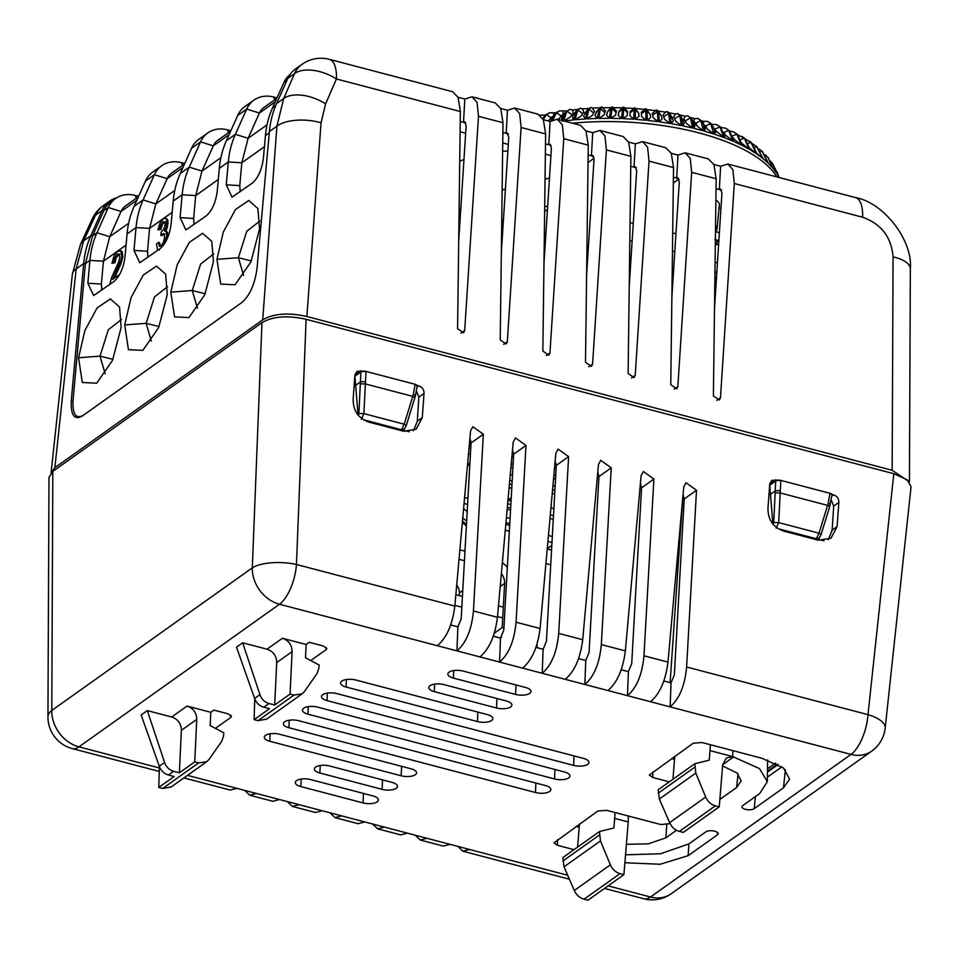 <?xml version="1.0" encoding="UTF-8"?>
<svg xmlns="http://www.w3.org/2000/svg" width="959" height="959" viewBox="0 0 959 959"><rect width="100%" height="100%" fill="white"/><g stroke="black" fill="none" stroke-linecap="round" stroke-linejoin="round"><path stroke-width="1.44" d="M547.433 209.781A94.821 38.264 -176.8 0 0 544.64 211.196M716.709 244.473L716.864 243.49A94.821 38.264 -176.8 0 0 716.996 240.122M714.515 308.295L721.935 193.083L720.653 189.163L719.334 189.546L720.629 166.267L727.833 164.037L732.856 169.587L734.294 183.517L720.485 397.757L719.322 399.987L713.388 395.899L716.157 178.746L713.916 164.612L708.401 158.93L685.194 152.829L677.989 155.058L671.228 153.284M720.629 166.267L713.868 164.492M629.248 285.89L636.668 170.678L635.385 166.758L634.055 167.142L635.349 143.862L642.554 141.632L647.589 147.183L649.027 161.112L635.218 375.353L634.055 377.582L628.121 373.495L630.89 156.341L628.648 142.208L623.122 136.526L599.926 130.424L592.722 132.654L585.961 130.88M635.349 143.862L628.601 142.088M543.969 263.485L551.401 148.273L550.118 144.353L548.788 144.737L550.082 121.457L557.287 119.228L562.322 124.778L563.76 138.707L549.951 352.948L548.788 355.178L542.854 351.09L545.623 133.936L543.381 119.803L537.855 114.121L514.659 108.019L507.455 110.261L500.694 108.475M550.082 121.457L543.333 119.683M458.066 97.279L464.815 99.053L472.02 96.823L477.055 102.373L478.493 116.303L464.683 330.555L463.521 332.773L457.587 328.685L460.356 111.532L458.114 97.398L452.588 91.716L329.321 59.326A32.702 32.702 0 0 0 302.061 64.301A32.702 26.708 54.6 0 0 294.509 73.615L283.684 98.537L276.899 126.192L262.718 319.85L54.867 467.68L51.103 472.835M718.878 240.589A114.493 46.2 3.2 0 1 717.032 241.584M460.236 121.469L463.521 122.332L464.815 99.053M501.341 252.277L508.761 137.077L507.479 133.145L502.864 132.666M551.053 145.336L545.503 143.874M586.608 274.682L594.029 159.482L592.746 155.55L588.131 155.07M594.053 158.283L588.035 162.55M550.922 155.61L545.371 154.147M508.294 144.401L502.732 142.939M465.654 133.205L460.104 131.743M719.046 207.911L720.952 208.403M715.894 200.119A18.401 7.432 3.2 0 1 719.334 204.902L717.08 228.733A17.49 7.061 -176.8 0 0 715.57 225.509M721.6 190.134L716.037 188.683M673.326 183.001L678.984 178.985M459.121 208.858A261.495 105.526 3.2 0 1 460.847 207.851M502.132 190.05A261.495 105.526 3.2 0 1 505.417 188.995M545.048 179.045A261.495 105.526 3.2 0 1 549.471 178.206M636.32 167.741L630.77 166.279M671.875 297.086L679.296 181.886L678.013 177.954L673.398 177.475M547.673 206.125A146.152 58.979 -176.8 0 0 544.7 206.712M503.415 220.138A146.152 58.979 -176.8 0 0 501.737 221.002M545.779 235.387A92.532 37.341 -176.8 0 0 544.328 236.166M909.348 481.85L892.158 470.27L306.88 316.494C288.359 312.382 273.651 313.497 262.718 319.85M714.851 239.618L718.986 240.469M458.702 241.081L466.134 125.869L464.839 121.949L463.521 122.332L465.786 122.932M772.87 523.698L769.729 485.242L775.699 480.974L773.733 522.511L772.93 524.321M824.021 540.768L778.504 528.805M820.832 534.894A3.92 0.911 -162.9 0 0 821.036 534.702L819.202 538.059L816.373 538.754L819.022 533.204L778.696 522.607L776.155 528.193M831.956 495.096A3.92 1.558 -176.6 0 0 829.883 493.597A49.904 20.583 104.7 0 0 829.895 493.286L780.842 480.399A3.92 1.582 3.2 0 0 775.711 480.699L769.801 484.091L769.729 485.242M409.193 431.778L363.689 419.814M406.017 425.892A3.92 0.911 -162.9 0 0 406.22 425.712L404.374 429.069L401.557 429.764L404.207 424.202L363.881 413.617L361.339 419.203M415.079 384.295A3.92 1.582 3.2 0 1 417.153 385.806L417.141 386.129A3.92 1.558 -176.6 0 0 415.067 384.607A49.904 20.583 104.7 0 0 415.079 384.295L366.014 371.409A3.92 1.582 3.2 0 0 360.896 371.696L354.974 375.089L354.914 376.24L360.872 371.984L358.906 413.521L358.115 415.319M358.043 414.708L354.914 376.24M415.151 396.247A3.92 1.067 -163.5 0 0 415.367 396.007A3.92 1.067 -163.5 0 0 413.365 394.401L404.207 424.202A3.92 0.911 -162.9 0 1 406.22 425.688M415.067 384.607L413.365 394.401M366.014 371.409A49.904 20.583 104.7 0 1 366.002 371.72L363.881 413.617L358.906 413.521M365.523 381.826A3.92 0.623 -178.4 0 0 360.524 381.898L355.13 385.746M829.967 505.237A3.92 1.067 -163.5 0 0 830.182 504.997A3.92 1.067 -163.5 0 0 828.18 503.391L819.022 533.204A3.92 0.911 -162.9 0 1 821.048 534.678L829.619 506.879A3.92 0.911 -162.9 0 0 827.605 505.381L780.242 492.938L775.268 492.842M829.883 493.597L828.18 503.391M780.842 480.399A49.904 20.583 104.7 0 1 780.818 480.711L778.696 522.607L773.733 522.511M780.338 490.816A3.92 0.623 -178.4 0 0 775.34 490.888L769.957 494.736M829.895 493.286A3.92 1.582 3.2 0 1 831.968 494.796A3.92 1.582 3.2 0 1 831.944 494.976M472.02 96.823L495.228 102.913L500.754 108.607L502.995 122.74L500.226 339.882L506.16 343.969L507.323 341.752L503.655 344.365M545.623 133.936L521.121 127.499L507.323 341.752M557.287 119.228L580.495 125.317L586.021 131.011L588.263 145.145L585.493 362.286L591.427 366.374L592.59 364.156L588.922 366.77M630.89 156.341L606.388 149.904L592.59 364.156M642.566 141.632L665.762 147.722L671.288 153.416L673.53 167.549L670.761 384.691L676.694 388.779L677.857 386.561L674.189 389.174M716.157 178.746L691.667 172.308L677.857 386.561M691.667 172.308L690.228 158.391L685.194 152.841M606.388 149.904L604.961 135.986L599.926 130.436M521.121 127.499L519.694 113.582L514.659 108.031M460.356 111.532L336.429 78.974A32.702 13.486 -75.3 0 0 329.321 59.326M678.96 178.937L676.694 178.338L677.989 155.058M593.693 156.533L591.427 155.933L592.722 132.654M508.426 134.128L506.16 133.529L507.455 110.261M306.88 316.494L321.049 122.824L325.604 103.896L336.429 78.974A32.702 17.873 -156.5 0 0 294.509 73.615L287.88 78.338L276.552 103.608A104.627 85.447 54.6 0 0 269.407 131.527L257.024 268.46C254.854 284.188 249.796 295.54 241.86 302.517L81.803 416.362M81.947 416.254C74.215 420.294 70.654 415.067 71.278 400.562L83.661 263.629L85.423 263.557L92.484 235.962L103.812 210.692A31.383 25.629 -125.4 0 1 111.052 201.75L115.548 198.561A31.383 25.629 54.6 0 0 108.295 207.504L96.979 232.749A103.596 84.608 54.6 0 0 89.906 260.38L87.844 283.229L93.634 295.564L114.013 281.455C119.803 276.288 123.471 268.064 124.994 256.808L127.056 233.96A103.596 84.608 -125.4 0 1 134.128 206.329L145.444 181.083A31.383 25.629 -125.4 0 1 152.685 172.141L161.675 165.751A31.383 25.629 54.6 0 0 154.423 174.694L143.107 199.94A103.596 84.608 54.6 0 0 136.034 227.571L133.972 250.419L139.762 262.766L160.141 248.645C165.943 243.478 169.599 235.267 171.122 223.998L173.183 201.15A103.596 84.608 -125.4 0 1 180.256 173.519L191.572 148.273A31.383 25.629 -125.4 0 1 198.825 139.331L207.803 132.941A31.383 25.629 54.6 0 0 200.563 141.884L189.247 167.13A103.596 84.608 54.6 0 0 182.162 194.761L180.1 217.609L185.89 229.956L206.269 215.835C212.071 210.668 215.727 202.457 217.249 191.189L219.311 168.352A103.596 84.608 -125.4 0 1 226.384 140.709L237.7 115.464A31.383 25.629 -125.4 0 1 244.953 106.521L253.931 100.132A31.383 25.629 54.6 0 0 246.691 109.074L235.375 134.32A103.596 84.608 54.6 0 0 228.302 161.963L226.228 184.799L232.03 197.146L252.409 183.025C258.199 177.859 261.855 169.647 263.377 158.379L265.439 135.543A103.596 84.608 -125.4 0 1 272.512 107.911L283.828 82.654A31.383 25.629 -125.4 0 1 290.026 74.514M83.181 415.403C75.881 419.215 72.5 414.24 73.04 400.478L85.423 263.557L89.906 260.38L103.44 261.184L101.378 284.044L87.844 283.229M138.432 196.727L125.569 205.873A19.624 16.027 54.6 0 0 121.038 211.459L108.295 207.504L103.812 210.692L102.133 210.441A32.702 26.708 -125.4 0 1 109.686 201.126L103.057 205.837A32.702 26.708 54.6 0 0 95.504 215.152L102.133 210.441L90.805 235.722L83.673 240.793L76.169 268.964L83.661 263.629A104.627 85.447 -125.4 0 1 90.805 235.722L92.484 235.962L96.979 232.749L109.71 236.717L103.44 261.184L126.049 245.108M276.827 98.297L263.953 107.456A19.624 16.027 54.6 0 0 259.421 113.042L248.105 138.3L241.836 162.766L239.774 185.626L240.277 191.656M136.873 200.203L121.038 211.459L109.71 236.717L128.662 223.243M101.798 290.133L101.378 284.044L101.882 290.074M114.313 278.182L120.606 264.672L122.884 256.413L122.117 251.474L120.127 250.503L120.966 251.126L117.681 251.258L113.989 255.933L111.915 263.365L113.821 262.37L115.044 257.42L117.37 254.291L119.324 254.303L119.803 257.36L118.52 262.37L111.688 277.271L109.65 284.775M111.915 263.365L114.972 262.718L116.195 257.767L119.276 254.243M167.274 294.665L158.655 327.546L142.831 350.383L128.446 349.687L124.694 324.945L131.035 297.674L143.239 275.113L156.509 266.111L165.667 274.19L167.274 294.665M213.401 261.855L204.782 294.737L188.971 317.573L174.574 316.878L170.822 292.135L177.175 264.864L189.367 242.303L202.637 233.301L211.795 241.38L213.401 261.855M259.541 229.045L250.922 261.927L235.099 284.763L220.702 284.068L216.95 259.326L223.303 232.054L235.494 209.494L248.765 200.503L257.923 208.571L259.541 229.045M121.146 327.475L112.527 360.344L96.703 383.192L82.306 382.497L78.566 357.755L84.907 330.483L97.111 307.923L110.381 298.92L119.527 307L121.146 327.475M105.178 373.818L100.012 356.137L108.343 329.728L121.457 319.467M243.574 275.401L238.395 257.707L246.739 231.299L259.841 221.038M197.446 308.211L192.268 290.517L200.611 264.109L213.713 253.847M151.306 341.008L146.14 323.327L154.483 296.918L167.585 286.657M184.56 163.917L171.697 173.064A19.624 16.027 54.6 0 0 167.166 178.65L155.838 203.907L149.58 228.374L147.506 251.246L133.972 250.419M147.926 257.324L147.506 251.246L148.01 257.264M167.585 237.844L167.441 232.198L165.547 231.179L167.357 227.547L167.981 220.27L165.523 218.268M164.552 243.694L166.614 236.082L166.291 231.85L164.397 230.831L166.207 227.211L166.83 219.923L165.475 218.256L163.258 218.844L160.021 223.039L157.935 229.8L160.92 229.453L162.215 224.778L164.181 222.14L165.871 222.176M160.92 229.453L159.769 229.105L161.064 224.442L163.03 221.805L164.72 221.841L165.128 224.634L163.821 229.045L161.244 231.982L160.74 235.327L161.891 235.662L164.013 233.924M160.74 235.327L162.107 233.972L164.121 234.068L164.6 237.58L163.282 242.639L160.872 246.007L159.086 246.019L160.225 246.355L159.542 242.687L158.391 242.339L156.461 244.161L157.432 249.112L158.571 249.76M184.739 163.51L181.467 162.658A31.383 25.629 54.6 0 0 161.675 165.751M230.867 130.712L227.595 129.849A31.383 25.629 54.6 0 0 207.803 132.941M277.007 97.902L273.735 97.039A31.383 25.629 54.6 0 0 253.931 100.132M138.611 196.319L135.339 195.456A31.383 25.629 54.6 0 0 115.548 198.561M302.061 64.301L295.432 69.012A32.702 26.708 54.6 0 0 287.88 78.338M109.686 201.126A32.702 26.708 -125.4 0 1 116.65 197.818M80.484 244.413A32.702 16.123 -155.2 0 1 83.673 240.793L95.504 215.152A32.702 16.123 -155.2 0 0 92.316 218.784L80.484 244.413L72.381 274.082L51.091 472.847M240.194 191.716L239.774 185.626L226.228 184.799M230.687 131.107L217.825 140.266A19.624 16.027 54.6 0 0 213.294 145.852L201.965 171.098L195.708 195.576L193.634 218.436L180.1 217.609M194.066 224.514L193.634 218.436L194.15 224.466M159.602 246.379L158.391 242.339M164.648 233.912L163.498 233.564L164.121 234.068M165.368 221.793L164.72 221.841M157.935 229.8L159.769 229.105M165.499 218.256L166.65 218.604M166.446 231.155L164.397 230.831M119.683 274.37L112.587 279.417L121.038 259.817L121.733 256.065L120.966 251.126L122.117 251.474M114.972 262.718L113.821 262.37M715.498 231.347A17.49 7.061 -176.8 0 0 717.08 228.733M719.382 232.665L715.486 231.634M546.678 154.495L545.371 154.267M507.862 151.054L502.624 151.198M463.964 159.386L459.721 161.376M159.362 767.967L78.974 746.845A32.702 26.708 -125.4 0 1 51.798 710.451A32.702 13.642 -179.8 0 0 47.95 716.841A32.702 32.702 0 0 0 72.333 748.607A32.702 13.486 104.7 0 0 78.974 746.845L279.489 604.242A32.702 13.486 -75.3 0 0 296.463 564.491L454.818 606.088C452.48 624.585 446.666 637.795 437.352 645.719L279.489 604.242A32.702 26.708 -125.4 0 1 252.313 567.848L261.963 322.668C272.883 316.314 287.604 315.187 306.113 319.299L893.812 473.71L907.334 479.848L911.05 486.728L885.193 728.025A32.702 12.719 -173.9 0 0 867.991 714.659L893.812 473.71M261.963 322.668L52.817 471.408L48.981 477.426L47.95 716.841M437.352 645.719L456.94 650.873C466.206 642.926 471.696 629.631 473.434 610.979L483.348 434.235L471.037 442.998L469.898 438.479M493.202 636.153L500.502 638.071L499.567 662.07L479.979 656.927C489.294 648.991 495.12 635.781 497.445 617.296L513.209 442.087L515.474 437.915L525.976 445.444L513.676 454.194L512.526 449.687M516.062 622.187L540.085 628.493C537.747 646.989 531.933 660.2 522.619 668.123L499.567 662.07C508.833 654.122 514.336 640.828 516.062 622.187L525.976 445.444M522.619 668.123L542.207 673.278C551.473 665.33 556.975 652.036 558.701 633.384L568.615 456.64L556.304 465.403L555.165 460.883M578.469 658.557L585.769 660.475L584.846 684.474L565.247 679.332C574.561 671.396 580.387 658.186 582.712 639.701L598.476 464.492L600.742 460.32L611.243 467.848L598.943 476.599L597.793 472.092M601.329 644.592L625.352 650.897C623.014 669.394 617.2 682.604 607.886 690.528L584.846 684.474C594.101 676.527 599.603 663.232 601.329 644.592L611.243 467.848M608.114 885.876L650.502 897.013L851.017 754.409A32.702 13.486 -75.3 0 0 867.991 714.659L686.608 666.996L696.522 490.253L684.211 499.004L683.06 494.496M663.736 680.962L671.048 682.88L670.113 706.879C679.38 698.931 684.87 685.637 686.608 666.996M607.886 690.528L627.474 695.671C636.74 687.735 642.242 674.441 643.969 655.788L653.882 479.044L641.571 487.807L640.432 483.288M604.53 888.43L643.873 898.775A32.702 13.486 104.7 0 0 650.502 897.013A32.702 26.708 54.6 0 0 671.12 893.788L871.635 751.185A32.702 26.708 54.6 0 1 851.017 754.409L650.526 701.736C659.828 693.801 665.654 680.59 667.979 662.106L683.743 486.896L686.009 482.725L696.522 490.253M625.352 650.897L641.115 475.688L643.369 471.516L653.882 479.044M540.085 628.493L555.848 453.295L558.102 449.124L568.615 456.64M454.818 606.088L470.581 430.891L472.835 426.719L483.348 434.235M417.057 385.446L418.711 385.878C422.272 387.1 424.034 389.618 424.034 393.442L422.272 417.644L416.122 429.248L403.655 431.25L369.095 422.176C358.51 418.448 353.188 410.884 353.128 399.483L354.902 375.281L356.94 371.409L362.754 371.181M831.885 494.436L833.527 494.868C837.087 496.091 838.861 498.62 838.849 502.432L837.087 526.635L830.938 538.251L818.483 540.241L783.911 531.166C773.326 527.45 768.003 519.886 767.955 508.474L769.717 484.271L771.767 480.399L777.569 480.171M671.048 682.88L674.345 674.896L684.211 499.004M450.562 624.944L457.875 626.862L461.171 618.891L471.037 442.998M500.502 638.071L503.811 630.087L513.676 454.194M535.829 647.349L543.142 649.267L546.438 641.295L556.304 465.403M585.769 660.475L589.078 652.492L598.943 476.599M621.108 669.754L628.409 671.672L631.705 663.7L641.571 487.807M769.861 483.276L770.856 483.48M457.839 846.389L462.909 851.22L469.598 849.482L450.011 844.34L443.43 846.102L420.27 840.024L415.211 835.193M828.324 539.701L832.136 530.159L833.695 506.1L831.321 500.274M356.029 374.489L355.034 374.286M413.509 430.699L417.321 421.157L418.867 397.11L416.506 391.284M714.923 275.677L715.678 279.309L714.767 304.303M672.199 272.008L673.47 272.332M721.767 775.915A7.456 3.009 -176.8 0 0 721.803 775.891L721.48 779.475M671.54 758.605L674.525 759.384M767.392 777.138L781.921 766.804M576.203 826.406L579.188 827.197M767.452 772.079L778.157 764.467M775.543 763.124L767.5 768.854M777.126 764.287L767.464 771.216M244.677 790.384L249.736 795.203L256.425 793.477L236.837 788.322L230.256 790.084L183.924 777.917M287.304 801.592L292.375 806.411L299.064 804.673L279.477 799.53L272.883 801.292L249.736 795.215M329.944 812.788L335.003 817.607L341.692 815.881L322.104 810.727L315.523 812.489L292.375 806.411M372.572 823.997L377.642 828.816L384.331 827.078L364.744 821.935L358.151 823.697L335.003 817.619M420.27 840.012L426.959 838.286L407.371 833.131L400.79 834.893M215.415 728.372L230.675 717.512L230.927 715.234M171.229 786.943L162.658 788.466L198.621 762.896L194.737 761.878L196.751 719.418C196.559 712.693 193.334 708.245 187.065 706.064L210.8 712.297L213.881 710.104L227.99 713.82L231.479 716.421L230.675 717.512M194.737 761.878L179.357 772.81L181.371 730.35C181.191 723.625 177.954 719.178 171.697 716.996L147.314 710.595L141.165 714.97L159.278 766.265C161.016 770.796 164.073 773.721 168.424 775.004L174.154 776.514L158.774 787.447L159.398 766.613M310.752 660.571L326.012 649.711L326.252 647.433M266.566 719.142L257.995 720.665L293.957 695.095L290.074 694.076L292.087 651.617C291.896 644.892 288.671 640.432 282.402 638.262L306.137 644.496L309.218 642.302L323.327 646.018L326.815 648.62L326.012 649.711M290.074 694.076L274.694 705.009L276.707 662.549C276.528 655.824 273.291 651.377 267.022 649.195L242.651 642.782L236.501 647.157L254.614 698.464C256.353 702.995 259.398 705.908 263.761 707.203L269.491 708.713L254.111 719.646L254.734 698.811M573.997 849.662L557.503 845.323L554.014 842.829L597.877 811.002L606.699 810.331L660.871 824.56L670.077 823.613M625.532 854.817L660.499 853.774L688.874 843.908L705.812 831.873A6.545 2.637 3.2 0 1 713.268 830.914A6.545 2.637 3.2 0 1 718.099 833.791A6.545 2.637 3.2 0 1 717.332 834.905L688.094 855.692L660.152 864.251L624.884 862.74M676.515 830.254L665.834 837.854L648.296 843.848L626.395 844.28M719.849 799.434L736.596 787.531L738.046 773.913M722.583 765.929L737.171 773.098L741.163 780.962L736.596 787.531M669.322 781.849L652.839 777.521L649.339 775.028L693.201 743.201L702.036 742.53L761.985 758.281L783.635 768.099L789.569 779.116L783.467 787.866L754.23 808.653A6.545 2.637 3.2 0 1 746.869 809.624A6.545 2.637 3.2 0 1 741.942 806.819A6.545 2.637 3.2 0 1 742.71 805.632L759.636 793.584L767.332 781.657L759.504 768.603L732.76 756.615L732.844 750.621M279.68 734.282L411.039 768.806A10.465 4.22 3.2 0 1 416.566 772.954A10.465 4.22 3.2 0 1 401.198 775.795L269.839 741.283A10.465 4.22 3.2 0 1 264.312 737.267A10.465 4.22 3.2 0 1 279.68 734.282M298.752 720.724L545.335 785.517A10.465 4.22 3.2 0 1 550.862 789.665A10.465 4.22 3.2 0 1 535.494 792.518L288.911 727.725A10.465 4.22 3.2 0 1 283.385 723.709A10.465 4.22 3.2 0 1 298.752 720.724M317.813 707.167L564.407 771.959A10.465 4.22 3.2 0 1 569.922 776.107A10.465 4.22 3.2 0 1 554.566 778.96L307.971 714.167A10.465 4.22 3.2 0 1 302.445 710.151A10.465 4.22 3.2 0 1 317.813 707.167M336.885 693.609L583.468 758.401A10.465 4.22 3.2 0 1 588.994 762.549A10.465 4.22 3.2 0 1 573.626 765.39L327.043 700.609A10.465 4.22 3.2 0 1 321.517 696.582A10.465 4.22 3.2 0 1 336.885 693.609M355.945 680.051L487.316 714.563A10.465 4.22 3.2 0 1 492.83 718.711A10.465 4.22 3.2 0 1 477.474 721.564L346.115 687.04A10.465 4.22 3.2 0 1 340.577 683.024A10.465 4.22 3.2 0 1 355.945 680.051M515.606 694.436L453.379 678.085A10.465 4.22 3.2 0 1 447.853 674.069A10.465 4.22 3.2 0 1 463.221 671.084L525.448 687.435A10.465 4.22 3.2 0 1 530.962 691.583A10.465 4.22 3.2 0 1 515.606 694.436L515.966 684.954M444.149 684.654L506.376 700.993A10.465 4.22 3.2 0 1 511.902 705.153A10.465 4.22 3.2 0 1 496.534 707.994L434.319 691.655A10.465 4.22 3.2 0 1 428.781 687.627A10.465 4.22 3.2 0 1 444.149 684.654M329.752 766.013L391.979 782.364A10.465 4.22 3.2 0 1 397.494 786.512A10.465 4.22 3.2 0 1 382.138 789.365L319.91 773.014A10.465 4.22 3.2 0 1 314.384 768.998A10.465 4.22 3.2 0 1 329.752 766.013M310.68 779.571L372.907 795.922A10.465 4.22 3.2 0 1 378.433 800.07A10.465 4.22 3.2 0 1 363.065 802.923L300.85 786.572A10.465 4.22 3.2 0 1 295.312 782.556A10.465 4.22 3.2 0 1 310.68 779.571M457.875 626.862L456.94 650.873L479.979 656.927M543.142 649.267L542.207 673.278L565.247 679.332M628.409 671.672L627.474 695.671L650.526 701.736M306.137 644.496L305.513 657.778L319.167 665.031L318.82 668.507L317.009 673.578L304.399 691.583L302.241 693.789L293.957 695.095M210.8 712.297L210.177 725.579L223.831 732.832L223.483 736.308L221.673 741.379L209.074 759.384L206.904 761.59L198.621 762.896M705.704 797.025C707.718 801.604 710.943 804.529 715.366 805.824L719.25 806.843L683.288 832.412L679.404 831.393C674.98 830.11 671.72 827.197 669.634 822.678L659.36 799.027L658.198 789.76L694.807 763.736L695.802 773.098L705.704 797.025L669.634 822.678M719.25 806.843L722.678 764.755L726.299 758.018L732.76 756.615L709.996 750.609L709.216 760.187L694.807 763.736M599.471 831.537L562.873 857.574L564.024 866.828L574.309 890.479C576.383 895.011 579.644 897.912 584.067 899.194L587.951 900.213L623.913 874.644L620.029 873.625C615.606 872.33 612.381 869.405 610.368 864.826L600.478 840.911L599.471 831.537L613.88 827.989L614.671 818.411L628.217 821.971L628.385 816.025M623.913 874.644L628.217 821.971M577.606 847.085L579.44 824.117M162.658 788.466L158.774 787.447M614.671 818.411L615.043 812.525M709.996 750.609L710.379 744.711M672.942 779.283L674.776 756.303M257.995 720.665L254.111 719.646M242.651 642.782L259.925 694.676C261.603 699.267 264.612 702.204 268.964 703.498L263.761 707.203M274.694 705.009L268.964 703.498M179.357 772.81L173.627 771.312L168.424 775.004M147.314 710.595L164.6 762.477C166.267 767.068 169.275 770.017 173.627 771.312M670.113 682.628L682.796 497.529M630.662 263.917L629.476 267.777M537.052 643.669L537.016 647.661M632.137 241.009A13.078 5.275 -176.8 0 0 629.811 240.937M672.463 251.03L674.8 251.654M715.102 262.239L717.44 262.85M714.982 271.505A21.578 8.703 3.2 0 1 716.793 272.955M716.325 280.172A21.578 8.703 3.2 0 1 715.63 280.663M630.039 223.027A13.078 5.275 3.2 0 1 633.288 223.099M672.691 232.917L675.951 233.768M715.33 244.113L718.591 244.965M555.74 475.436L553.894 474.957M513.113 464.24L511.267 463.748M511.89 456.772L513.497 457.191M554.53 467.968L556.136 468.4M510.943 467.309L512.909 467.824M553.571 478.505L555.537 479.021M551.557 550.106L547.241 548.968M550.622 546.222L551.749 546.522M545.923 563.556L550.73 564.815M511.782 487.819L509.205 488.011L509.397 484.427L511.986 484.235M553.487 515.726L550.298 514.887M510.847 504.518L507.671 503.691M554.901 490.385L552.564 489.773M554.698 493.969L552.24 493.322M550.934 507.91L553.882 508.678M510.548 509.792A19.624 7.912 -176.8 0 0 507.143 509.517M507.994 500.095L511.219 497.805M553.283 519.31L549.986 518.435M510.644 508.102L507.347 507.239M470.869 445.947A78.47 31.671 -176.8 0 0 469.347 444.604M470.737 448.273L469.047 447.829M555.129 486.321L552.923 485.745M512.502 475.125L510.296 474.537M512.166 481.094L509.756 480.459M470.401 454.242L468.519 453.751M464.048 503.487L467.596 504.422M505.285 530.207L509.349 531.274M547.913 541.403L551.976 542.47M551.821 545.371L547.265 548.608M505.813 524.285L509.685 525.292M548.452 535.482L552.312 536.501M464.576 497.565L467.92 498.452M467.189 511.65A78.47 31.671 -176.8 0 0 463.581 508.678M466.649 521.205A78.47 31.671 -176.8 0 0 462.741 518.016M464.432 560.715L459.025 559.301M464.971 551.161L459.876 549.819M502.36 562.729A23.543 19.228 -125.4 0 1 507.323 567.344M501.377 573.59A13.078 10.681 -125.4 0 1 504.638 583.408L502.168 627.606L503.919 628.073M500.202 637.987L501.533 637.04M494.161 633.312L502.168 627.606M459.277 595.587L459.397 593.405A67.358 27.176 -176.8 0 0 456.712 585.026M456.34 594.82A67.358 27.176 -176.8 0 0 455.885 594.172M673.338 757.322L674.668 757.526M503.307 607.155L498.476 605.884M462.43 596.414L455.837 594.688M502.708 617.908L497.517 616.541M461.83 607.167L454.878 605.345M778.708 176.528L779.14 177.511M778.888 177.451L777.329 172.356M775.22 168.52L778.72 177.403M778.744 177.559L773.29 164.732M770.688 161.328L773.062 164.349L776.047 172.596L772.93 168.304L768.327 157.875M765.33 154.89L768.075 157.564L772.439 167.705L768.519 163.486L762.513 151.606M759.3 149.113L762.645 151.738M760.931 151.57L762.093 151.21L767.907 162.886L763.232 158.762L756.339 146.176M752.683 143.886L756.963 146.727L762.513 158.187L757.083 154.195L751.568 142.759L749.47 141.117M745.515 139.151L751.017 142.376L756.255 153.632L750.13 149.796L744.927 138.564L742.074 136.478M737.831 134.835L744.304 138.204L749.207 149.256L742.41 145.588L737.543 134.56L734.174 132.222M729.643 130.939L733.923 132.09L736.86 134.212L741.391 145.085L733.959 141.608L729.475 130.772L725.795 128.302M720.976 127.427L725.555 128.194L728.732 130.448L732.856 141.129L724.848 137.88L720.772 127.211L716.972 124.718M711.962 124.346L716.721 124.622L719.981 126.912L723.661 137.425L715.114 134.416L714.347 129.597L711.482 123.915L707.718 121.457M703.51 121.361L707.478 121.373L710.643 123.639L705.632 126.013L703.355 124.25L703.51 121.361L701.556 120.762M710.643 123.639L713.868 134.008L704.841 131.251L703.498 124.19L701.676 120.894L698.068 118.52M694.58 118.64L697.84 118.448L700.789 120.642L703.522 130.868L697.217 126.156L693.836 121.505L694.58 118.64L689.941 117.406M703.522 130.868L694.064 128.386L692.29 119.719L688.082 115.895M767.907 162.886L763.208 158.619M762.513 158.187L756.975 153.38M756.255 153.632L749.926 148.333M749.207 149.256L741.942 143.359M741.391 145.085L733.527 138.719M733.299 137.796L734.222 139.427M732.856 141.129L724.237 134.032M724.656 136.154L724.848 137.88M723.757 132.51L725.843 135.71M723.661 137.425L714.287 129.393M715.114 134.416L714.779 131.563M713.88 128.122L716.841 132.258M713.868 134.008L707.274 129.069L703.654 124.61M703.498 124.19L705.081 128.386L704.841 131.251M705.632 126.013L707.274 129.069M692.29 119.719L694.903 125.557L694.064 128.386M685.241 116.183L687.855 115.835L690.468 117.957L692.686 128.05L686.704 123.567L683.899 119.036L685.241 116.183L679.224 114.828M692.686 128.05L682.868 125.857L680.71 115.775L677.785 113.594M682.868 125.857L684.306 123.028L680.71 115.775M675.532 114.013L677.569 113.546L679.751 115.571L681.453 125.569L675.819 121.29L673.602 116.89L675.532 114.013L669.166 112.814M681.453 125.569L671.324 123.675L669.694 113.701L667.512 111.664M665.69 112.023L667.032 111.58L668.711 113.534L669.861 123.423L664.635 119.348L663.017 115.056L665.534 112.143L657.97 110.992M669.861 123.423L659.492 121.853L658.413 111.963L656.759 110.021M647.445 120.39L646.917 110.585L650.25 114.66L650.634 117.454L647.445 120.39L657.994 121.649L657.406 111.831L655.285 110.597L646.75 109.566M657.994 121.649L653.199 117.765L652.204 113.546L656.28 109.949M646.917 110.585L645.395 108.667M638.898 113.546L639.006 116.303L635.278 119.324L645.934 120.235L645.898 110.477L644.856 109.35L634.402 108.451L638.898 113.546L634.846 107.756M645.934 120.235L641.607 116.53L641.235 112.383L645.371 108.667M635.278 119.324L635.302 109.566M623.038 118.628L633.743 119.216L634.319 108.439L623.818 107.876L623.638 108.906L627.462 112.778L627.546 111.412L627.294 115.524L623.038 118.628L623.638 108.906M622.499 107.84L613.245 107.636L611.986 108.631L616.014 112.383L616.457 111.028L615.57 115.116L610.811 118.329L611.986 108.631M623.314 107.12L619.07 111.088L618.183 115.176L621.504 118.568L610.811 118.329M623.734 107.864L622.607 108.87L621.504 118.568M612.31 106.881L616.457 111.028M611.267 107.636L602.755 107.732M612.274 106.881L610.955 108.619L609.289 118.317L598.68 118.413L600.418 108.715L601.796 106.976L605.429 110.992L603.918 115.08L598.68 118.413M599.95 107.84L592.302 108.043L594.532 111.316L592.398 115.416L586.704 118.892L589.006 109.182L590.936 107.432L592.302 108.043M601.305 106.988L599.399 108.751L597.169 118.448L586.704 118.892M588.634 108.439L582.281 108.93L583.827 111.987L581.082 116.123L574.98 119.767L577.821 110.021L580.255 108.235L582.281 108.93M590.912 107.432L588.011 109.242L585.23 118.988L574.98 119.767M580.039 108.271L576.85 110.105L573.746 114.469L572.475 116.926L573.53 119.899L563.556 121.014L566.937 111.22L569.802 109.398L572.415 110.033L578.529 109.338M576.85 110.105L573.53 119.899M569.574 109.434L564.851 112.898L562.274 120.534M553.127 119.623L556.424 112.778L559.612 110.908L566.457 110.92M559.373 110.956L555.513 112.934L551.701 120.355M543.285 119.575L546.33 114.684L549.747 112.778L555.609 112.838M549.495 112.838L545.467 114.864L542.746 118.484M539.977 115.08L545.06 115.236M683.899 119.036L686.704 123.567M669.694 113.701L673.35 120.834L671.324 123.675M672.439 117.957L669.346 113.078M673.602 116.89L675.819 121.29M658.413 111.963L661.458 116.135L662.106 118.964L659.492 121.853M661.458 116.135L660.487 114.672M663.017 115.056L664.635 119.348M650.25 114.66L646.306 109.002M652.204 113.546L653.199 117.765M641.235 112.383L641.607 116.53M623.806 107.144L627.546 111.412M634.283 109.494L630.075 112.922L630.159 111.556L634.822 107.756M633.743 119.216L629.907 115.667L630.075 112.922M627.294 115.524L627.462 112.778M615.57 115.116L616.014 112.383M609.289 118.317L606.508 115.056L607.898 111.076L611.746 107.144M603.918 115.08L605.429 110.992M597.169 118.448L594.952 115.308L597.085 111.208M592.398 115.416L594.532 111.316M585.23 118.988L583.575 115.931L588.382 108.727M581.082 116.123L583.827 111.987M563.556 121.014L570.042 117.202L573.386 113.018L572.415 110.033M570.042 117.202L573.386 113.018M558.138 119.443L563.269 114.385L562.897 111.46M562.166 121.194L561.686 118.293L564.851 112.898M559.337 118.64L561.099 115.835L563.269 114.385M548.248 120.978L553.031 116.566M553.763 113.198L553.535 116.075L551.053 117.585L549.051 120.438M551.017 120.798L553.235 116.171M693.836 121.505L695.802 123.172L697.217 126.156M717.907 240.289L717.883 241.141L717.871 240.289M717.368 241.404L717.404 240.194M501.581 233.493L502.552 233.421M829.415 507.071A3.92 0.911 -162.9 0 0 829.619 506.879L831.968 494.82M414.6 398.069A3.92 0.911 -162.9 0 0 414.803 397.889A3.92 0.911 -162.9 0 0 412.778 396.379L365.415 383.936L360.452 383.852M366.002 371.72A3.92 1.558 -176.6 0 0 360.872 371.984L360.896 371.696M780.818 480.711A3.92 1.558 -176.6 0 0 775.699 480.974L775.711 480.699M892.158 470.27L893.069 256.856A32.702 13.642 0.2 0 1 910.343 268.964L910.343 268.964C913.064 239.522 882.712 202.145 855.488 197.578L727.833 164.037M893.069 256.856C891.426 237.125 881.261 223.915 862.609 217.225A32.702 13.486 -75.3 0 0 855.488 197.578M502.995 122.74L478.493 116.303M588.263 145.145L563.76 138.707M673.53 167.549L649.027 161.112M862.609 217.225L734.294 183.517M464.683 330.555L461.015 333.157M720.485 397.757L716.817 400.371M635.218 375.353L631.549 377.966M549.951 352.948L546.282 355.561M325.604 103.896A32.702 17.873 -156.5 0 0 283.684 98.537L276.552 103.608M321.049 122.824A32.702 14.577 -175.8 0 0 276.899 126.192L269.407 131.527M72.381 274.082A32.702 12.719 -173.9 0 1 76.169 268.964L54.867 467.68M71.278 400.562L73.04 400.478M226.384 140.709L235.375 134.32L248.105 138.3L267.046 124.826M219.311 168.352L228.302 161.963L241.836 162.766L264.432 146.691M180.256 173.519L189.247 167.13L201.965 171.098L220.918 157.624M173.183 201.15L182.162 194.761L195.708 195.576L218.304 179.501M134.128 206.329L143.107 199.94L155.838 203.907L174.79 190.433M127.056 233.96L136.034 227.571L149.58 228.374L172.176 212.311M272.512 107.911L275.653 105.682M265.439 135.543L269.287 132.786M237.7 115.464L246.691 109.074L259.421 113.042L275.269 101.774M145.444 181.083L154.423 174.694L167.166 178.662L183.001 167.393M191.572 148.273L200.563 141.884L213.294 145.852L229.129 134.584M283.828 82.654L286.933 80.46M78.566 357.755L100.012 356.137L112.958 359.361M251.342 260.944L238.395 257.707L216.95 259.326M205.214 293.754L192.268 290.517L170.822 292.135M159.086 326.551L146.14 323.327L124.694 324.945M182.342 165.499L181.467 162.658M136.214 198.309L135.339 195.456M274.598 99.88L273.735 97.039M228.47 132.69L227.595 129.849M163.258 234.32L162.107 233.972M164.181 222.14L163.03 221.805M162.215 224.778L161.064 224.442M167.981 220.27L166.83 219.923M168.209 223.675L167.058 223.339M167.357 227.547L166.207 227.211M167.441 232.198L166.291 231.85M167.765 236.417L166.614 236.082M118.52 254.638L117.37 254.291M116.195 257.767L115.044 257.42M122.884 256.413L121.733 256.065M122.189 260.165L121.038 259.817M120.606 264.672L119.455 264.336M117.226 271.948L116.075 271.601M114.708 277.235L113.558 276.887M52.817 471.408L51.798 710.451L252.313 567.848A32.702 11.772 -177.7 0 1 296.463 564.491L306.113 319.299M473.434 610.979L497.445 617.296M558.701 633.384L582.712 639.701M643.969 655.788L667.979 662.106M770.7 483.444L775.915 479.74M831.885 496.043L833.527 494.868M355.885 374.454L361.099 370.737M417.069 387.052L418.711 385.878M418.867 397.11L424.034 393.442M417.321 421.157L422.272 417.644M833.695 506.1L838.849 502.432M832.136 530.159L837.087 526.635M715.678 279.309L714.887 279.093M187.52 775.363L236.837 788.322M256.425 793.477L279.477 799.53M299.064 804.673L322.104 810.727M341.692 815.881L364.744 821.935M384.331 827.078L407.371 833.131M426.959 838.286L450.011 844.34M469.598 849.482L567.692 875.255M187.065 706.064L171.697 716.996M282.402 638.262L267.022 649.195M722.69 764.707L733.731 756.843M679.404 831.393L715.366 805.824M584.067 899.194L620.029 873.625M574.309 890.479L610.368 864.826M754.23 808.653L755.32 796.665M783.467 787.866L785.409 769.693M652.839 777.521L652.863 771.899M665.834 837.854L666.781 824.896M557.503 845.323L557.527 839.7M688.094 855.692L688.97 843.848M717.536 832.592L717.332 834.905M658.162 793.249L694.7 767.26M562.825 861.05L599.363 835.061M659.36 799.027L695.802 773.098M564.024 866.828L600.478 840.911M259.925 694.676L254.614 698.464M292.087 651.617L276.707 662.549M196.751 719.418L181.371 730.35M164.6 762.477L159.278 766.265M270.126 733.779L269.839 741.283M401.569 766.313L401.198 775.795M289.198 720.221L288.911 727.725M535.865 783.024L535.494 792.518M308.259 706.663L307.971 714.167M554.925 769.466L554.566 778.96M327.331 693.093L327.043 700.609M573.997 755.908L573.626 765.39M346.403 679.535L346.115 687.04M477.834 712.069L477.474 721.564M453.379 678.085L453.667 670.581M434.319 691.655L434.607 684.139M496.906 698.512L496.534 707.994M319.91 773.014L320.198 765.51M382.497 779.871L382.138 789.365M300.85 786.572L301.138 779.068M363.437 793.429L363.065 802.923M509.792 523.338A15.692 6.329 -176.8 0 0 505.932 523.027M510.08 518.16A19.624 7.912 -176.8 0 0 506.388 517.872M470.857 440.912A78.47 31.671 -176.8 0 0 469.766 439.953M511.051 500.826A19.624 7.912 -176.8 0 0 507.946 500.574M467.56 464.384A78.47 31.671 3.2 0 1 469.73 466.254M462.322 522.679A78.47 31.671 3.2 0 1 466.386 525.988M459.421 592.866L462.765 590.492M500.214 586.548L504.638 583.408M776.814 176.9A156.509 63.162 3.2 0 0 698.835 132.881A156.509 63.162 -176.8 0 0 572.511 123.22M756.963 146.727L755.045 147.35M751.017 142.376L748.344 143.311M744.304 138.204L740.875 139.463M736.86 134.212L732.676 135.842M728.732 130.448L723.793 132.486M719.981 126.912L714.958 129.129M690.468 117.957L685.541 120.642M679.751 115.571L674.908 118.413M668.711 113.534L663.988 116.519M657.406 111.831L652.827 114.972M645.898 110.477L641.499 113.773M622.607 108.87L618.627 112.443M600.418 108.715L604.626 112.347M610.955 108.619L607.215 112.323M589.006 109.182L593.381 112.671M599.399 108.751L595.935 112.563M577.821 110.021L582.329 113.366M588.011 109.242L584.822 113.174M566.937 111.22L571.552 114.421M556.424 112.778L561.099 115.835M546.33 114.684L551.053 117.585M700.789 120.642L695.802 123.172M417.141 386.129L415.367 396.019L406.22 425.712M103.057 205.837A32.702 32.702 0 0 0 92.316 218.784M158.283 249.7L159.434 250.047M118.76 253.883L119.911 254.219M909.432 481.945L910.343 268.964M643.873 898.775A32.702 32.702 0 0 0 671.12 893.788M72.333 748.607L159.254 771.444M377.642 828.816L400.79 834.905M462.909 851.22L569.406 879.211M871.635 751.185A32.702 32.702 0 0 0 885.193 728.025M767.332 781.237L767.62 759.948M266.206 719.394L301.881 694.028M170.882 787.207L206.545 761.83M629.512 264.528L630.674 263.701M467.704 462.861L469.814 464.815M462.466 521.061L466.458 524.537M777.521 172.812L777.138 171.925M773.529 165.104L773.062 164.361L773.529 165.104M768.591 158.187L768.087 157.576M714.347 129.597L715.126 132.462M660.943 115.128L657.802 110.753M600.13 107.648L596.546 111.652"/></g></svg>
